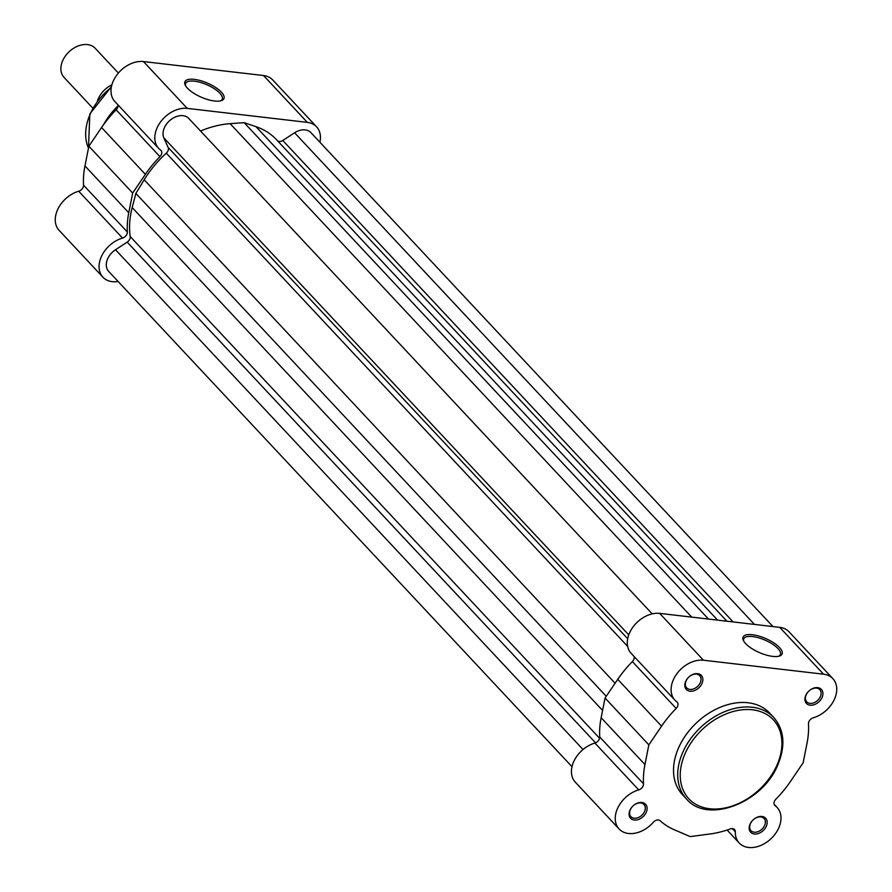 <?xml version="1.0" encoding="UTF-8"?>
<svg xmlns="http://www.w3.org/2000/svg" width="892" height="892" viewBox="0 0 892 892"><rect width="100%" height="100%" fill="white"/><g stroke="black" fill="none" stroke-linecap="round" stroke-linejoin="round"><path stroke-width="1.34" d="M97.473 100.829A21.319 15.275 -43.1 0 1 111.89 84.829M118.38 73.055L95.188 48.279A21.319 15.275 136.9 0 0 87.516 44.6A21.319 15.275 136.9 0 0 65.372 56.018A21.319 15.275 136.9 0 0 64.057 77.403L92.746 108.077M187.476 88.219A21.252 7.694 -156.6 0 1 185.257 85.153A21.252 7.694 -156.6 0 1 196.898 79.767A21.252 7.694 -156.6 0 1 221.372 92.155A21.252 7.694 -156.6 0 1 221.205 100.707A21.252 7.694 -156.6 0 1 187.476 88.219M220.38 100.919A19.925 7.214 23.4 0 0 222.208 99.235A19.925 7.214 23.4 0 0 219.811 93.181A19.925 7.214 23.4 0 0 200.399 82.41A19.925 7.214 23.4 0 0 185.648 83.413A19.925 7.214 23.4 0 0 185.67 85.9M118.145 281.504A25.98 18.62 -43.1 0 1 102.926 277.189A25.98 18.62 -43.1 0 1 101.9 255.491A25.98 18.62 -43.1 0 1 122.527 238.075A5.33 3.824 136.9 0 0 126.909 234.183A5.33 3.824 136.9 0 0 127.344 231.987A93.939 67.313 -43.1 0 1 128.76 212.742L132.674 193.04L145.374 174.364A93.939 67.313 -43.1 0 1 159.947 156.646A5.33 3.824 -43.1 0 0 161.363 154.561A5.33 3.824 -43.1 0 0 161.006 150.425A5.33 3.824 -43.1 0 0 160.605 150.079A25.98 18.62 -43.1 0 1 158.676 148.373A25.98 18.62 -43.1 0 1 160.292 122.304A25.98 18.62 -43.1 0 1 187.264 108.389L307.339 122.371A25.98 18.62 -43.1 0 1 316.582 126.831A25.98 18.62 -43.1 0 1 319.893 142.218M158.676 148.373L114.867 101.543A25.98 18.62 -43.1 0 1 116.484 75.474A25.98 18.62 -43.1 0 1 143.456 61.559L263.53 75.53A25.98 18.62 -43.1 0 1 272.774 80.001L316.582 126.831M102.926 277.189L59.117 230.359A25.98 18.62 -43.1 0 1 58.092 208.661A25.98 18.62 -43.1 0 1 78.719 191.234A5.33 3.824 136.9 0 0 83.101 187.353A5.33 3.824 136.9 0 0 83.525 185.157A93.939 67.313 -43.1 0 1 84.952 165.912L88.865 146.21L101.565 127.523A93.939 67.313 -43.1 0 1 116.138 109.805A5.33 3.824 -43.1 0 0 117.554 107.731A5.33 3.824 -43.1 0 0 117.844 104.721M103.505 124.746A59.697 42.771 -43.1 0 1 117.989 105.903M132.674 193.04L88.865 146.21M779.508 647.536A21.252 7.694 -156.6 0 1 779.352 656.077A21.252 7.694 -156.6 0 1 745.612 643.589A21.252 7.694 -156.6 0 1 743.404 640.523A21.252 7.694 -156.6 0 1 755.033 635.137A21.252 7.694 -156.6 0 1 779.508 647.536M778.515 656.289A19.925 7.214 23.4 0 0 780.355 654.605A19.925 7.214 23.4 0 0 777.958 648.551A19.925 7.214 23.4 0 0 758.546 637.791A19.925 7.214 23.4 0 0 743.783 638.784A19.925 7.214 23.4 0 0 743.817 641.281M685.647 681.488A10.258 7.348 -43.1 0 1 697.633 673.661A10.258 7.348 -43.1 0 1 702.015 683.395A10.258 7.348 -43.1 0 1 690.029 691.222A10.258 7.348 -43.1 0 1 685.647 681.488M700.32 682.592A8.931 6.4 136.9 0 0 699.718 675.668A8.931 6.4 136.9 0 0 692.582 674.698A8.931 6.4 136.9 0 0 686.082 680.931A8.931 6.4 136.9 0 0 686.673 687.866A8.931 6.4 136.9 0 0 693.809 688.825A8.931 6.4 136.9 0 0 700.32 682.592M805.721 695.47A10.258 7.348 -43.1 0 1 817.696 687.643A10.258 7.348 -43.1 0 1 822.089 697.366A10.258 7.348 -43.1 0 1 810.103 705.193A10.258 7.348 -43.1 0 1 805.721 695.47M820.384 696.563A8.931 6.4 136.9 0 0 819.793 689.639A8.931 6.4 136.9 0 0 812.657 688.68A8.931 6.4 136.9 0 0 806.145 694.913A8.931 6.4 136.9 0 0 806.747 701.837A8.931 6.4 136.9 0 0 813.883 702.796A8.931 6.4 136.9 0 0 820.384 696.563M749.982 824.286A10.258 7.348 -43.1 0 1 761.958 816.459A10.258 7.348 -43.1 0 1 766.339 826.182A10.258 7.348 -43.1 0 1 754.364 834.009A10.258 7.348 -43.1 0 1 749.982 824.286M764.645 825.379A8.931 6.4 136.9 0 0 764.043 818.455A8.931 6.4 136.9 0 0 756.918 817.496A8.931 6.4 136.9 0 0 750.406 823.729A8.931 6.4 136.9 0 0 751.008 830.653A8.931 6.4 136.9 0 0 758.133 831.623A8.931 6.4 136.9 0 0 764.645 825.379M629.908 810.304A10.258 7.348 -43.1 0 1 641.883 802.477A10.258 7.348 -43.1 0 1 646.265 812.211A10.258 7.348 -43.1 0 1 634.29 820.038A10.258 7.348 -43.1 0 1 629.908 810.304M644.57 811.408A8.931 6.4 136.9 0 0 643.968 804.484A8.931 6.4 136.9 0 0 636.843 803.514A8.931 6.4 136.9 0 0 630.332 809.746A8.931 6.4 136.9 0 0 630.934 816.682A8.931 6.4 136.9 0 0 638.07 817.641A8.931 6.4 136.9 0 0 644.57 811.408M832.883 678.667L789.074 631.837A25.98 18.62 136.9 0 0 779.719 627.355L659.645 613.384A25.98 18.62 136.9 0 0 629.418 633.208A25.98 18.62 136.9 0 0 631.168 653.368L674.976 700.209A25.98 18.62 136.9 0 0 676.772 701.803A5.33 3.824 136.9 0 1 677.229 702.205A5.33 3.824 136.9 0 1 676.169 708.426A93.939 67.313 136.9 0 0 661.552 726.177L648.852 744.853L644.949 764.556A93.939 67.313 136.9 0 0 643.522 783.812A5.33 3.824 -43.1 0 1 638.717 789.888A25.98 18.62 136.9 0 0 617.364 808.843A25.98 18.62 136.9 0 0 619.115 829.014A25.98 18.62 136.9 0 0 653.301 822.279A5.33 3.824 -43.1 0 1 660.158 820.74A93.939 67.313 136.9 0 0 674.341 829.794L690.185 836.596L710.11 833.964A93.939 67.313 136.9 0 0 730.392 828.913A5.33 3.824 136.9 0 1 734.529 829.538A5.33 3.824 136.9 0 1 735.32 831.823A25.98 18.62 136.9 0 0 739.189 842.985A25.98 18.62 136.9 0 0 770.878 838.837A25.98 18.62 136.9 0 0 777.133 807.483A25.98 18.62 136.9 0 0 775.204 805.777A5.33 3.824 -43.1 0 1 774.802 805.431A5.33 3.824 -43.1 0 1 774.446 801.295A5.33 3.824 -43.1 0 1 775.862 799.21A93.939 67.313 136.9 0 0 790.435 781.492L803.134 762.816L807.048 743.114A93.939 67.313 136.9 0 0 808.475 723.869A5.33 3.824 136.9 0 1 808.899 721.673A5.33 3.824 136.9 0 1 813.281 717.781A25.98 18.62 136.9 0 0 833.909 700.365A25.98 18.62 136.9 0 0 832.883 678.667A25.98 18.62 136.9 0 0 823.528 674.185L703.453 660.214A25.98 18.62 136.9 0 0 673.226 680.038A25.98 18.62 136.9 0 0 674.976 700.209M634.056 656.467A5.33 3.824 136.9 0 1 632.361 661.585A93.939 67.313 136.9 0 0 617.743 679.347L605.044 698.023L601.141 717.726A93.939 67.313 136.9 0 0 599.714 736.97A5.33 3.824 -43.1 0 1 594.908 743.058A25.98 18.62 136.9 0 0 573.556 762.013A25.98 18.62 136.9 0 0 575.307 782.173L619.115 829.014M678.388 748.299A59.697 42.771 136.9 0 0 682.402 794.616L686.595 799.098A59.697 42.771 -43.1 0 1 682.581 752.781A59.697 42.771 -43.1 0 1 726.099 711.091A59.697 42.771 -43.1 0 1 773.777 717.536L769.595 713.054A59.697 42.771 136.9 0 0 721.907 706.609A59.697 42.771 136.9 0 0 678.388 748.299M605.044 698.023L648.852 744.853M772.963 626.574L310.951 132.663A15.989 11.462 136.9 0 0 294.594 132.763L282.775 140.479A5.33 3.824 136.9 0 1 277.479 140.746M754.487 624.422L294.594 132.763M583.034 749.525L115.514 249.738L127.188 242.111A5.33 3.824 136.9 0 0 129.831 239.034A5.33 3.824 136.9 0 0 130.221 236.525A91.274 65.406 136.9 0 1 132.183 207.557L135.852 193.408L144.192 179.805A91.274 65.406 136.9 0 1 166.291 153.179A5.33 3.824 136.9 0 0 167.997 150.826A5.33 3.824 136.9 0 0 168.153 147.459L163.827 137.87A15.989 11.462 136.9 0 1 170.773 119.695A15.989 11.462 136.9 0 1 188.758 118.435L652.208 613.886M628.76 634.892L163.827 137.87M606.237 696.273L135.852 193.408M115.514 249.738A15.989 11.462 136.9 0 0 108.668 271.38L572.006 766.707M726.913 621.211L276.475 139.665A91.274 65.406 136.9 0 0 256.004 126.675L244.152 122.661L708.493 619.059M691.713 617.108L230.136 123.665L244.152 122.661M230.136 123.665A91.274 65.406 136.9 0 0 200.544 131.035M111.31 87.349A53.364 38.244 136.9 0 0 90.025 114.499A53.364 38.244 136.9 0 0 88.475 148.139M307.339 122.371L263.53 75.53M122.527 238.075L78.719 191.234M159.947 156.646L116.138 109.805M187.264 108.389L143.456 61.559M145.374 174.364L101.565 127.523M127.344 231.987L83.525 185.157M128.76 212.742L84.952 165.912M684.956 753.896A57.835 41.445 136.9 0 0 709.664 808.743A57.835 41.445 136.9 0 0 777.188 764.634A57.835 41.445 136.9 0 0 752.48 709.798A57.835 41.445 136.9 0 0 684.956 753.896M659.645 613.384L703.453 660.214M594.908 743.058L638.717 789.888M774.479 805.008L775.204 805.777M779.719 627.355L823.528 674.185M732.299 828.59L735.32 831.823M632.361 661.585L676.169 708.426M617.743 679.347L661.552 726.177M601.141 717.726L644.949 764.556M599.714 736.97L643.522 783.812M595.566 742.824L127.188 242.111M627.656 646.399L166.291 153.179M627.7 638.728L168.153 147.459M615.101 683.227L144.192 179.805M602.579 710.433L132.183 207.557M599.58 738.286L130.221 236.525M733.135 621.936L282.775 140.479M717.581 620.118L256.004 126.675M88.464 148.206L89.824 113.964L111.444 86.647M686.595 799.098C707.635 824.319 763.162 802.655 778.014 764.422C785.685 745.5 784.269 729.879 773.777 717.536M727.091 830.051L739.189 842.985M774.156 804.305L777.133 807.483"/></g></svg>
